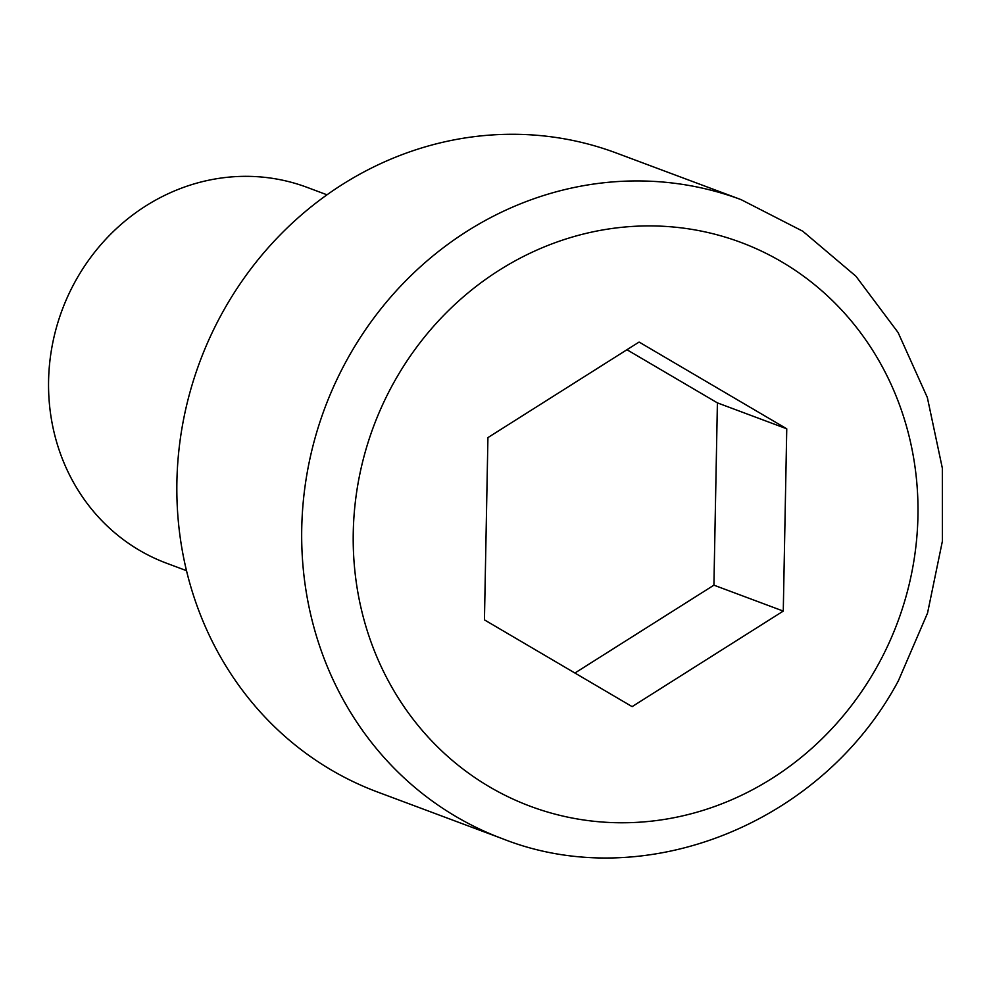 <?xml version="1.0" encoding="UTF-8"?>
<svg xmlns="http://www.w3.org/2000/svg" width="992" height="992" viewBox="0 0 992 992"><rect width="100%" height="100%" fill="white"/><g stroke="black" fill="none" stroke-linecap="round" stroke-linejoin="round"><path stroke-width="1.49" d="M327 194.804L307.061 187.352A200.632 186.471 110.5 0 0 75.702 280.637A200.632 186.471 110.5 0 0 166.569 563.22L186.508 570.673M741.148 199.665L616.305 153.004A341.074 317.006 110.5 0 0 223.002 311.6A341.074 317.006 110.5 0 0 377.468 791.988L502.312 838.649C644.279 895.131 822.294 823.782 898.454 680.636L927.545 613.068L942.4 541.124L942.338 468.15L927.346 397.519L898.095 332.531L855.922 276.222L802.776 231.223L741.148 199.665A341.074 317.006 110.5 0 0 347.845 358.261A341.074 317.006 110.5 0 0 502.312 838.649M783.271 611.084L786.755 428.804L639.084 342.054L487.928 437.596L484.443 619.876L632.115 706.626L783.271 611.084L713.918 585.168L717.402 402.876L626.932 349.73M717.402 402.876L786.755 428.804M574.914 673.022L713.918 585.168M877.263 666.302A300.948 279.707 110.5 0 0 781.708 261.838A300.948 279.707 110.5 0 0 393.936 382.379A300.948 279.707 110.5 0 0 489.49 786.842A300.948 279.707 110.5 0 0 877.263 666.302"/></g></svg>
